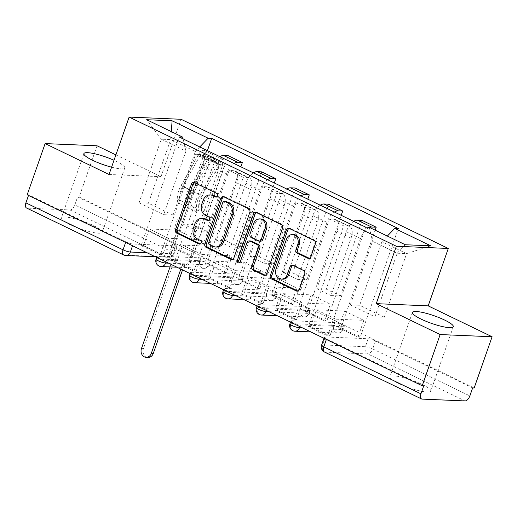 <?xml version="1.0" encoding="UTF-8"?>
<svg xmlns="http://www.w3.org/2000/svg" width="518" height="518" viewBox="0 0 518 518"><rect width="100%" height="100%" fill="white"/><g stroke="black" fill="none" stroke-linecap="round" stroke-linejoin="round"><path stroke-width="0.39" stroke-dasharray="2.59 1.94" d="M216.828 196.905L217.055 197.015A1.91 1.599 -87.6 0 0 218.292 193.479L195.927 182.666A2.726 2.286 -87.6 0 0 195.156 182.472A2.726 2.286 -87.6 0 0 194.392 182.595M200.369 243.907L200.595 244.017A1.91 1.599 -87.6 0 0 201.839 240.475L198.938 239.076L197.429 239.012M208.599 220.403L208.825 220.513A1.91 1.599 -87.6 0 0 210.062 216.977L207.168 215.579L205.659 215.514M398.53 383.443A21.652 4.027 -160.7 0 1 389.912 376.787A21.652 4.027 -160.7 0 1 401.521 377.136A21.652 4.027 -160.7 0 1 422.164 384.447A21.652 4.027 -160.7 0 1 430.782 391.103A21.652 4.027 -160.7 0 1 419.172 390.753A21.652 4.027 -160.7 0 1 398.53 383.443M69.982 224.618A21.652 4.027 -160.7 0 1 61.364 217.961A21.652 4.027 -160.7 0 1 72.973 218.305A21.652 4.027 -160.7 0 1 93.609 225.615A21.652 4.027 -160.7 0 1 102.234 232.271A21.652 4.027 -160.7 0 1 90.624 231.928A21.652 4.027 -160.7 0 1 69.982 224.618M111.584 167.178A21.652 4.027 19.3 0 0 124.773 167.916A21.652 4.027 19.3 0 0 116.149 161.26A21.652 4.027 19.3 0 0 114.005 160.263M343.298 326.728L300.44 324.909A5.549 1.03 -160.7 0 1 294.399 323.277A5.549 1.03 -160.7 0 1 290.909 321.005A5.549 1.03 -160.7 0 1 291.861 320.765L334.725 322.584A5.549 1.03 -160.7 0 1 342.042 324.786A5.549 1.03 -160.7 0 1 344.25 326.495A5.549 1.03 -160.7 0 1 343.298 326.728L342.307 329.565A5.549 1.03 19.3 0 0 343.259 329.325A5.549 1.03 19.3 0 0 341.051 327.616A5.549 1.03 19.3 0 0 333.734 325.414L290.87 323.595A5.549 1.03 19.3 0 0 289.918 323.834M309.848 310.56L266.984 308.741A5.549 1.03 -160.7 0 1 260.942 307.103A5.549 1.03 -160.7 0 1 257.452 304.83A5.549 1.03 -160.7 0 1 258.404 304.59L301.269 306.41A5.549 1.03 -160.7 0 1 308.586 308.611A5.549 1.03 -160.7 0 1 310.794 310.321A5.549 1.03 -160.7 0 1 309.848 310.56L308.857 313.39A5.549 1.03 19.3 0 0 309.803 313.15A5.549 1.03 19.3 0 0 307.595 311.447A5.549 1.03 19.3 0 0 300.278 309.24L257.414 307.427A5.549 1.03 19.3 0 0 256.462 307.66M276.392 294.386L233.527 292.566A5.549 1.03 -160.7 0 1 227.486 290.935A5.549 1.03 -160.7 0 1 223.996 288.656A5.549 1.03 -160.7 0 1 224.948 288.416L267.812 290.235A5.549 1.03 -160.7 0 1 275.129 292.437A5.549 1.03 -160.7 0 1 277.344 294.146A5.549 1.03 -160.7 0 1 276.392 294.386L275.401 297.215A5.549 1.03 19.3 0 0 276.347 296.976A5.549 1.03 19.3 0 0 274.139 295.273A5.549 1.03 19.3 0 0 266.822 293.071L223.957 291.252A5.549 1.03 19.3 0 0 223.005 291.492M242.936 278.211L200.071 276.392A5.549 1.03 -160.7 0 1 194.03 274.76A5.549 1.03 -160.7 0 1 190.546 272.487A5.549 1.03 -160.7 0 1 191.492 272.248L234.356 274.067A5.549 1.03 -160.7 0 1 241.673 276.269A5.549 1.03 -160.7 0 1 243.887 277.972A5.549 1.03 -160.7 0 1 242.936 278.211L241.945 281.041A5.549 1.03 19.3 0 0 242.897 280.808A5.549 1.03 19.3 0 0 240.682 279.098A5.549 1.03 19.3 0 0 233.365 276.897L190.501 275.077A5.549 1.03 19.3 0 0 189.549 275.317M209.479 262.037L166.615 260.217A5.549 1.03 -160.7 0 1 160.58 258.586A5.549 1.03 -160.7 0 1 157.09 256.313A5.549 1.03 -160.7 0 1 158.042 256.073L200.9 257.893A5.549 1.03 -160.7 0 1 208.223 260.094A5.549 1.03 -160.7 0 1 210.431 261.797A5.549 1.03 -160.7 0 1 209.479 262.037L208.489 264.873A5.549 1.03 19.3 0 0 209.44 264.633A5.549 1.03 19.3 0 0 207.226 262.924A5.549 1.03 19.3 0 0 199.909 260.722L157.045 258.903A5.549 1.03 19.3 0 0 156.099 259.142M472.643 387.924L375.498 340.961A5.549 1.03 19.3 0 0 368.181 338.759L325.317 336.94L322.52 344.917A5.549 1.03 19.3 0 0 321.568 345.156M97.073 145.791L79.131 197.021L474.158 387.988M109.026 174.482L160.981 176.69L115.89 154.888M160.981 176.69L181.08 119.282M27.182 194.813L28.697 194.878L125.842 241.848A5.549 1.03 19.3 0 0 133.165 244.049L176.023 245.869L173.232 253.846A5.549 1.03 19.3 0 0 174.184 253.606A5.549 1.03 19.3 0 0 171.97 251.903L74.819 204.934A5.549 2.849 -64.2 0 1 69.988 209.958L27.124 208.139A5.549 2.849 -64.2 0 1 26.515 207.99M28.697 194.878L28.496 195.454M74.819 204.934L77.616 196.957L79.131 197.021M219.897 156.682A12.769 6.559 115.8 0 0 212.477 167.023L192.379 224.43L182.983 224.029L203.088 166.621A12.769 6.559 115.8 0 0 201.677 154.83A12.769 6.559 115.8 0 0 200.272 154.487L195.649 154.286L209.803 161.13L214.426 161.325A12.769 6.559 -64.2 0 1 215.831 161.674A12.769 6.559 -64.2 0 1 217.243 173.465L197.138 230.873L206.533 231.268L226.631 173.867A12.769 6.559 -64.2 0 1 234.052 163.526M192.961 256.326L190.695 256.229L171.393 246.898L173.666 246.995L192.961 256.326L228.211 155.672M190.695 256.229L196.555 239.497L168.531 238.306L149.229 228.975L143.369 245.707L162.671 255.037L168.531 238.306M162.671 255.037L160.399 254.947L195.649 154.286M174.553 261.784L176.826 261.881L196.128 271.212L193.855 271.115L174.553 261.784L209.803 161.13M176.826 261.881L182.686 245.15L210.709 246.341L230.005 255.672L224.145 272.403L204.85 263.073L210.709 246.341M204.85 263.073L207.116 263.17L240.864 166.815M253.354 172.857A12.769 6.559 115.8 0 0 245.933 183.197L225.829 240.598L216.44 240.203L236.545 182.796A12.769 6.559 115.8 0 0 235.133 171.005A12.769 6.559 115.8 0 0 233.722 170.662L229.105 170.461L243.259 177.305L247.876 177.499A12.769 6.559 -64.2 0 1 249.287 177.849A12.769 6.559 -64.2 0 1 250.699 189.64L230.594 247.047L239.983 247.442L260.088 190.035A12.769 6.559 -64.2 0 1 267.508 179.694M207.116 263.17L226.418 272.5L261.668 171.846M226.418 272.5L224.145 272.403M196.128 271.212L201.988 254.48L230.005 255.672M193.855 271.115L229.105 170.461M208.009 277.959L210.282 278.056L229.584 287.386L227.311 287.289L208.009 277.959L243.259 177.305M210.282 278.056L216.142 261.325L244.159 262.509L263.461 271.84L257.601 288.578L238.299 279.247L244.159 262.509M238.299 279.247L240.572 279.338L274.313 182.99M286.81 189.025A12.769 6.559 115.8 0 0 279.39 199.365L259.285 256.773L249.896 256.378L270.001 198.97A12.769 6.559 115.8 0 0 268.589 187.179A12.769 6.559 115.8 0 0 267.178 186.83L262.561 186.635L276.716 193.479L281.332 193.674A12.769 6.559 -64.2 0 1 282.744 194.017A12.769 6.559 -64.2 0 1 284.155 205.814L264.05 263.215L273.439 263.617L293.544 206.209A12.769 6.559 -64.2 0 1 300.964 195.869M240.572 279.338L259.874 288.668L295.124 188.015M259.874 288.668L257.601 288.578M229.584 287.386L235.444 270.655L263.461 271.84M227.311 287.289L262.561 186.635M241.466 294.133L243.738 294.23L263.04 303.561L260.768 303.464L241.466 294.133L276.716 193.479M243.738 294.23L249.598 277.493L277.616 278.684L296.918 288.014L291.058 304.746L271.756 295.415L277.616 278.684M271.756 295.415L274.028 295.513L307.77 199.158M320.266 205.199A12.769 6.559 115.8 0 0 312.846 215.54L292.741 272.947L283.352 272.546L303.457 215.145A12.769 6.559 115.8 0 0 302.046 203.347A12.769 6.559 115.8 0 0 300.634 203.004L296.018 202.81L310.172 209.654L314.789 209.848A12.769 6.559 -64.2 0 1 316.2 210.191A12.769 6.559 -64.2 0 1 317.612 221.982L297.507 279.39L306.896 279.791L327 222.384A12.769 6.559 -64.2 0 1 334.421 212.043M274.028 295.513L293.33 304.843L328.58 204.189M293.33 304.843L291.058 304.746M263.04 303.561L268.9 286.83L296.918 288.014M260.768 303.464L296.018 202.81M274.922 310.308L277.195 310.399L296.497 319.729L294.224 319.638L274.922 310.308L310.172 209.654M277.195 310.399L283.055 293.667L311.072 294.859L330.374 304.189L324.514 320.92L305.212 311.59L311.072 294.859M305.212 311.59L307.485 311.687L341.226 215.333M353.723 221.374A12.769 6.559 115.8 0 0 346.302 231.714L326.198 289.122L316.809 288.72L336.907 231.313A12.769 6.559 115.8 0 0 335.502 219.522A12.769 6.559 115.8 0 0 334.091 219.179L329.467 218.984L343.622 225.822L348.245 226.023A12.769 6.559 -64.2 0 1 349.656 226.366A12.769 6.559 -64.2 0 1 351.062 238.157L330.963 295.564L340.352 295.959L360.457 238.558A12.769 6.559 -64.2 0 1 369.444 227.402M307.485 311.687L326.787 321.018L362.037 220.364M326.787 321.018L324.514 320.92M296.497 319.729L302.357 302.998L330.374 304.189M294.224 319.638L329.467 218.984M308.378 326.476L310.651 326.573L329.947 335.904L327.68 335.806L308.378 326.476L343.622 225.822M310.651 326.573L316.504 309.842L344.528 311.033L363.83 320.364L357.97 337.095L338.668 327.764L344.528 311.033M338.668 327.764L340.941 327.862L375.155 230.167M316.809 288.72L330.963 295.564M283.352 272.546L297.507 279.39M249.896 256.378L264.05 263.215M216.44 240.203L230.594 247.047M182.983 224.029L197.138 230.873M340.352 295.959L326.198 289.122M306.896 279.791L292.741 272.947M273.439 263.617L259.285 256.773M239.983 247.442L225.829 240.598M206.533 231.268L192.379 224.43M173.077 215.099L148.413 203.173L139.025 202.778L161.286 139.193L185.949 151.114L163.682 214.698L173.077 215.099L195.344 151.515L170.681 139.588L161.286 139.193L146.672 119.71M139.025 202.778L163.682 214.698M148.413 203.173L170.681 139.588L171.29 131.611M350.265 304.895L374.922 316.815L397.189 253.231L406.585 253.632L381.921 241.705L359.654 305.29L350.265 304.895L372.526 241.31L397.189 253.231L405.309 244.742M374.922 316.815L384.317 317.217L406.585 253.632L430.756 245.823M384.317 317.217L359.654 305.29M199.747 146.937L195.344 151.515M185.949 151.114L183.113 138.895M160.399 254.947L141.097 245.61L179.144 136.979M141.097 245.61L143.369 245.707M171.393 246.898L177.253 230.167L149.229 228.975M173.666 246.995L207.407 150.641M340.941 327.862L360.243 337.192L398.284 228.555M327.68 335.806L365.721 227.175M177.253 230.167L196.555 239.497M381.921 241.705L387.354 236.066M360.243 337.192L357.97 337.095M329.947 335.904L335.806 319.172L363.83 320.364M369.282 227.324L372.526 241.31M423.724 385.845L326.573 338.882A5.549 1.03 -160.7 0 1 324.365 337.179A5.549 1.03 -160.7 0 1 325.317 336.94M77.616 196.957L174.767 243.92A5.549 1.03 -160.7 0 1 176.975 245.629A5.549 1.03 -160.7 0 1 176.023 245.869M201.988 254.48L182.686 245.15M235.444 270.655L216.142 261.325M268.9 286.83L249.598 277.493M302.357 302.998L283.055 293.667M335.806 319.172L316.504 309.842M211.7 194.995A8.722 7.304 -87.6 0 0 204.591 200.447L203.082 200.382M207.168 215.579A8.722 7.304 -87.6 0 1 203.263 204.234L204.591 200.447M203.47 218.492A8.722 7.304 -87.6 0 0 196.361 223.944L194.852 223.88M198.938 239.076A8.722 7.304 -87.6 0 1 195.033 227.739L196.361 223.944M232.452 259.414A2.726 2.286 -87.6 0 0 233.204 259.602A2.726 2.286 -87.6 0 0 235.425 257.899L251.353 212.412A2.726 2.286 -87.6 0 0 250.136 208.871L225.291 196.859A2.726 2.286 -87.6 0 0 224.527 196.665A2.726 2.286 -87.6 0 0 223.763 196.788M225.829 201.385A1.91 1.599 -87.6 0 0 224.275 202.577L222.766 202.512M216.666 247.08A8.722 7.304 -87.6 0 1 214.199 246.458L211.15 244.982A1.91 1.599 -87.6 0 1 210.295 242.502L224.275 202.577M258.029 212.684L256.514 212.62A2.726 2.286 -87.6 0 1 257.258 212.49A2.726 2.286 -87.6 0 1 258.029 212.684L282.867 224.695L281.352 224.631M265.19 275.239A2.726 2.286 -87.6 0 0 265.941 275.427A2.726 2.286 -87.6 0 0 268.156 273.724L284.084 228.237A2.726 2.286 -87.6 0 0 282.867 224.695M250.738 240.954A2.726 2.286 -87.6 0 0 248.517 242.657L241.789 261.862L240.274 261.797M239.491 262.794A1.91 1.599 -87.6 0 0 241.789 261.862M261.156 218.959A7.291 6.106 -87.6 0 0 255.219 223.517L253.703 223.452M260.567 241.213A2.726 2.286 -87.6 0 1 259.796 241.019L252.745 237.613A2.726 2.286 -87.6 0 1 251.521 234.065L255.219 223.517M293.939 234.654A7.291 6.106 -87.6 0 0 287.995 239.212L286.48 239.148M282.834 279.163A7.291 6.106 -87.6 0 1 277.512 269.159L287.995 239.212M297.921 291.064A2.726 2.286 -87.6 0 0 298.672 291.252A2.726 2.286 -87.6 0 0 300.893 289.543L306.287 274.132A2.726 2.286 -87.6 0 0 305.07 270.59L294.438 265.449A2.726 2.286 -87.6 0 0 293.667 265.255A2.726 2.286 -87.6 0 0 292.903 265.378M290.76 228.509A2.726 2.286 -87.6 0 0 289.989 228.315A2.726 2.286 -87.6 0 0 289.225 228.438L290.76 228.509L315.598 240.52L314.083 240.456M309.382 258.34A2.726 2.286 -87.6 0 0 310.133 258.527A2.726 2.286 -87.6 0 0 312.354 256.824L316.822 244.062A2.726 2.286 -87.6 0 0 315.598 240.52M180.296 231.572L177.512 230.225L173.724 230.063L176.508 231.41L180.296 231.572L183.903 221.277L181.119 219.93L203.205 156.857A3.328 1.709 115.8 0 0 202.836 153.781A3.328 1.709 115.8 0 0 200.032 155.678L207.75 159.408A3.328 1.709 -64.2 0 1 210.554 157.511A3.328 1.709 -64.2 0 1 210.923 160.586L214.569 162.354A3.328 1.709 -64.2 0 0 214.199 159.279A3.328 1.709 -64.2 0 0 211.402 161.169L193.952 192.12A13.047 6.702 -64.2 0 0 191.505 205.737L199.223 209.473L197.08 212.037A16.654 8.553 -64.2 0 1 200.207 194.658L217.657 163.707A6.941 3.561 -64.2 0 1 223.491 159.758A6.941 3.561 -64.2 0 1 224.255 166.168L190.812 261.674A5.549 4.649 92.4 0 1 186.286 265.145A5.549 4.649 92.4 0 1 184.719 264.75L182.75 264.666A5.549 4.649 -87.6 0 0 184.317 265.061A5.549 4.649 -87.6 0 0 188.843 261.59L196.594 239.452L193.81 238.105L190.022 237.943L192.813 239.29L196.413 228.995L200.201 229.157L197.416 227.803L193.81 238.105M196.594 239.452L192.813 239.29M200.201 229.157L222.287 166.084A3.328 1.709 115.8 0 0 221.924 163.008A3.328 1.709 115.8 0 0 219.12 164.905L201.67 195.856A13.047 6.702 115.8 0 0 199.223 209.473M191.505 205.737L189.361 208.307L197.08 212.037M189.361 208.307A16.654 8.553 -64.2 0 1 192.489 190.928L209.932 159.971A6.941 3.561 -64.2 0 1 215.773 156.028A6.941 3.561 -64.2 0 1 216.537 162.438L224.255 166.168M177.512 230.225L169.755 252.363A5.549 4.649 -87.6 0 0 172.241 259.583L172.565 259.738L170.053 266.906M180.827 269.095L182.427 264.51M207.75 159.408L190.307 190.359A13.047 6.702 -64.2 0 0 187.859 203.975L185.716 206.546A16.654 8.553 -64.2 0 1 188.843 189.161L206.287 158.21A6.941 3.561 -64.2 0 1 212.127 154.267A6.941 3.561 -64.2 0 1 212.892 160.671L216.537 162.438L214.569 162.354L222.287 166.084M200.032 155.678L182.589 186.629A13.047 6.702 115.8 0 0 180.134 200.246L187.859 203.975M180.134 200.246L177.991 202.81L185.716 206.546M177.991 202.81A16.654 8.553 -64.2 0 1 181.119 185.431L198.569 154.481A6.941 3.561 -64.2 0 1 204.403 150.531A6.941 3.561 -64.2 0 1 205.173 156.941L171.723 252.447L169.755 252.363M184.402 264.594L182.537 269.917M148.096 357.401A6.384 5.348 92.4 0 1 143.434 348.633L174.534 259.822L174.21 259.667A5.549 4.649 92.4 0 1 171.723 252.447M176.508 231.41L180.115 221.115L177.331 219.768L173.724 230.063M177.331 219.768L181.119 219.93M180.115 221.115L183.903 221.277M196.413 228.995L193.628 227.648L197.416 227.803M193.628 227.648L190.022 237.943M203.205 156.857L210.923 160.586L212.892 160.671L205.173 156.941M174.534 259.822L172.565 259.738M218.292 193.479L216.783 193.415M201.839 240.475L200.324 240.41M210.062 216.977L208.553 216.912M334.725 322.584L333.734 325.414A5.549 4.649 -87.6 0 0 336.214 332.64A5.549 4.649 92.4 0 0 337.788 333.035A5.549 5.549 0 0 0 343.259 329.325L344.25 326.495M301.269 306.41L300.278 309.24A5.549 4.649 -87.6 0 0 302.765 316.466A5.549 4.649 92.4 0 0 304.331 316.861A5.549 5.549 0 0 0 309.803 313.15L310.794 310.321M267.812 290.235L266.822 293.071A5.549 4.649 -87.6 0 0 269.308 300.291A5.549 4.649 92.4 0 0 270.875 300.693A5.549 5.549 0 0 0 276.347 296.976L277.344 294.146M234.356 274.067L233.365 276.897A5.549 4.649 -87.6 0 0 235.852 284.117A5.549 4.649 92.4 0 0 237.419 284.518A5.549 5.549 0 0 0 242.897 280.808L243.887 277.972M200.9 257.893L199.909 260.722A5.549 4.649 -87.6 0 0 202.396 267.948A5.549 4.649 92.4 0 0 203.962 268.343A5.549 5.549 0 0 0 209.44 264.633L210.431 261.797M368.181 338.759L365.384 346.736L322.52 344.917A5.549 4.649 92.4 0 0 325.006 352.143L367.871 353.962L465.022 400.926M422.157 399.106L325.006 352.143A5.549 2.849 -64.2 0 1 324.391 351.987M133.165 244.049L132.563 245.759M146.982 252.732L173.232 253.846A5.549 4.649 -87.6 0 1 168.706 257.316A5.549 5.549 0 0 0 174.184 253.606L176.975 245.629M69.988 209.958L167.139 256.922L124.275 255.102L27.124 208.139M351.062 238.157L336.907 231.313M317.612 221.982L303.457 215.145M284.155 205.814L270.001 198.97M250.699 189.64L236.545 182.796M217.243 173.465L203.088 166.621M300.44 324.909L299.838 326.625M302.408 327.868L342.307 329.565A5.549 4.649 92.4 0 1 337.788 333.035L310.722 331.889M291.861 320.765L290.87 323.595A5.549 4.649 92.4 0 0 293.356 330.821A5.549 4.649 92.4 0 0 294.923 331.216M266.984 308.741L266.381 310.45M268.959 311.694L308.857 313.39A5.549 4.649 92.4 0 1 304.331 316.861L277.266 315.715M258.404 304.59L257.414 307.427A5.549 4.649 92.4 0 0 259.9 314.646A5.549 4.649 92.4 0 0 261.467 315.041M233.527 292.566L232.925 294.282M235.502 295.525L275.401 297.215A5.549 4.649 92.4 0 1 270.875 300.693L243.81 299.54M224.948 288.416L223.957 291.252A5.549 4.649 92.4 0 0 226.444 298.472A5.549 4.649 92.4 0 0 228.011 298.873M200.071 276.392L199.475 278.108M202.046 279.351L241.945 281.041A5.549 4.649 92.4 0 1 237.419 284.518L210.36 283.365M191.492 272.248L190.501 275.077A5.549 4.649 92.4 0 0 192.987 282.297A5.549 4.649 92.4 0 0 194.554 282.699M166.615 260.217L166.019 261.933M168.59 263.176L208.489 264.873A5.549 4.649 92.4 0 1 203.962 268.343L176.903 267.197M158.042 256.073L157.045 258.903A5.549 4.649 92.4 0 0 159.531 266.129A5.549 4.649 92.4 0 0 161.098 266.524M360.457 238.558L346.302 231.714M327 222.384L312.846 215.54M314.789 209.848L300.634 203.004M293.544 206.209L279.39 199.365M281.332 193.674L267.178 186.83M260.088 190.035L245.933 183.197M247.876 177.499L233.722 170.662M226.631 173.867L212.477 167.023M214.426 161.325L200.272 154.487M348.245 226.023L334.091 219.179M125.842 241.848L125.641 242.418M174.767 243.92L171.97 251.903A5.549 2.849 115.8 0 1 167.139 256.922A5.549 4.649 -87.6 0 0 168.706 257.316L155.296 256.753M326.573 338.882L326.372 339.452M375.498 340.961L372.701 348.938A5.549 1.03 19.3 0 0 365.384 346.736A5.549 4.649 92.4 0 0 367.871 353.962A5.549 2.849 115.8 0 0 372.701 348.938L469.852 395.901M123.66 254.953A5.549 2.849 -64.2 0 0 124.275 255.102A5.549 4.649 -87.6 0 0 125.842 255.497M203.263 204.234L201.755 204.17M208.825 220.513L208.398 220.5M195.033 227.739L193.525 227.674M200.595 244.017L200.168 243.997M195.927 182.666L194.412 182.601M217.055 197.015L216.628 196.995M251.353 212.412L249.838 212.348M235.425 257.899L233.909 257.834M225.291 196.859L223.776 196.801M250.136 208.871L248.621 208.806M210.295 242.502L208.78 242.437M211.15 244.982L209.635 244.917M214.199 246.458L212.691 246.393M284.084 228.237L282.569 228.173M268.156 273.724L266.647 273.659M248.517 242.657L247.002 242.592M251.521 234.065L250.013 234M252.745 237.613L251.23 237.548M259.796 241.019L258.281 240.954M277.512 269.159L275.997 269.095M294.438 265.449L292.923 265.384M305.07 270.59L303.554 270.525M306.287 274.132L304.778 274.067M300.893 289.543L299.378 289.484M316.822 244.062L315.307 243.997M312.354 256.824L310.839 256.76M184.719 264.75L182.75 264.666M211.402 161.169L219.12 164.905M193.952 192.12L201.67 195.856M192.489 190.928L200.207 194.658M209.932 159.971L217.657 163.707M182.589 186.629L190.307 190.359M181.119 185.431L188.843 189.161M198.569 154.481L206.287 158.21M190.812 261.674L188.843 261.59M174.21 259.667L172.241 259.583M143.434 348.633L141.466 348.556M412.451 312.432L389.912 376.787M83.903 153.606L61.364 217.961M157.09 256.313L156.695 257.427M190.546 272.487L190.151 273.601M223.996 288.656L223.608 289.776M257.452 304.83L257.064 305.95M290.909 321.005L290.52 322.118M349.656 226.366L335.502 219.522M215.831 161.674L201.677 154.83M249.287 177.849L235.133 171.005M282.744 194.017L268.589 187.179M316.2 210.191L302.046 203.347M324.365 337.179L323.977 338.293M124.773 167.916L102.234 232.271M453.321 326.741L430.782 391.103M209.363 220.655L207.847 220.59M201.133 244.153L199.618 244.088M195.156 182.472L193.641 182.407M217.592 197.151L216.077 197.086M233.204 259.602L231.688 259.537M224.527 196.665L223.012 196.6M265.941 275.427L264.426 275.362M240.235 263.053L238.72 262.989M257.258 212.49L255.743 212.425M293.667 265.255L292.158 265.19M298.672 291.252L297.157 291.187M289.989 228.315L288.474 228.25M310.133 258.527L308.618 258.463M214.199 159.279L221.924 163.008M215.773 156.028L223.491 159.758M202.836 153.781L210.554 157.511M204.403 150.531L212.127 154.267M186.286 265.145L184.317 265.061"/><path stroke-width="0.78" d="M217.631 195.895A1.91 1.599 -87.6 0 0 216.783 193.415L194.412 182.601A2.726 2.286 -87.6 0 0 193.641 182.407A2.726 2.286 -87.6 0 0 191.427 184.11L175.498 229.597A2.726 2.286 -87.6 0 0 176.716 233.139L199.08 243.952A1.91 1.599 -87.6 0 0 200.324 240.41L197.429 239.012A8.722 7.304 -87.6 0 1 193.525 227.674L194.852 223.88A8.722 7.304 -87.6 0 1 201.955 218.428A8.722 7.304 -87.6 0 1 204.416 219.049L207.31 220.454A1.91 1.599 -87.6 0 0 208.553 216.912L205.659 215.514A8.722 7.304 -87.6 0 1 201.755 204.17L203.082 200.382A8.722 7.304 -87.6 0 1 210.185 194.93A8.722 7.304 -87.6 0 1 212.645 195.551L215.54 196.95A1.91 1.599 -87.6 0 0 217.631 195.895M444.697 320.092A21.652 4.027 19.3 0 0 424.061 312.775A21.652 4.027 19.3 0 0 412.451 312.432A21.652 4.027 19.3 0 0 421.069 319.088A21.652 4.027 19.3 0 0 441.705 326.398A21.652 4.027 19.3 0 0 453.321 326.741A21.652 4.027 19.3 0 0 444.697 320.092M114.005 160.263A21.652 4.027 19.3 0 0 83.903 153.606A21.652 4.027 19.3 0 0 92.521 160.256A21.652 4.027 19.3 0 0 111.584 167.178M307.847 258.268A2.726 2.286 -87.6 0 0 308.618 258.463A2.726 2.286 -87.6 0 0 310.839 256.76L315.307 243.997A2.726 2.286 -87.6 0 0 314.083 240.456L289.245 228.444A2.726 2.286 -87.6 0 0 288.474 228.25A2.726 2.286 -87.6 0 0 286.253 229.953L270.325 275.44A2.726 2.286 -87.6 0 0 271.549 278.982L296.387 290.993A2.726 2.286 -87.6 0 0 297.157 291.187A2.726 2.286 -87.6 0 0 299.378 289.484L304.778 274.067A2.726 2.286 -87.6 0 0 303.554 270.525L292.923 265.384A2.726 2.286 -87.6 0 0 292.158 265.19A2.726 2.286 -87.6 0 0 289.938 266.893L287.257 274.54A7.291 6.106 -87.6 0 1 281.319 279.098A7.291 6.106 -87.6 0 1 275.997 269.095L286.48 239.148A7.291 6.106 -87.6 0 1 292.424 234.589A7.291 6.106 -87.6 0 1 297.746 244.593L295.998 249.585A2.726 2.286 -87.6 0 0 297.215 253.127L307.847 258.268L309.363 258.333A2.726 2.286 -87.6 0 0 309.382 258.34M396.348 246.251L376.243 303.658L440.151 334.557L422.209 385.78L27.182 194.813L45.118 143.59L109.026 174.482L129.131 117.074L396.348 246.251L448.297 248.459L181.08 119.282L129.131 117.074M249.838 212.348A2.726 2.286 -87.6 0 0 248.621 208.806L223.776 196.801A2.726 2.286 -87.6 0 0 223.012 196.6A2.726 2.286 -87.6 0 0 220.791 198.31L204.863 243.79A2.726 2.286 -87.6 0 0 206.08 247.332L230.918 259.343A2.726 2.286 -87.6 0 0 231.688 259.537A2.726 2.286 -87.6 0 0 233.909 257.834L249.838 212.348M256.514 212.62L281.352 224.631A2.726 2.286 -87.6 0 1 282.569 228.173L266.647 273.659A2.726 2.286 -87.6 0 1 264.426 275.362A2.726 2.286 -87.6 0 1 263.656 275.168L253.024 270.027A2.726 2.286 -87.6 0 1 251.806 266.485L258.262 248.038A2.726 2.286 -87.6 0 0 257.045 244.496L249.993 241.084A2.726 2.286 -87.6 0 0 249.223 240.889A2.726 2.286 -87.6 0 0 247.002 242.592L240.274 261.797A1.91 1.599 -87.6 0 1 237.328 260.373L253.522 214.128A2.726 2.286 -87.6 0 1 255.743 212.425A2.726 2.286 -87.6 0 1 256.514 212.62A2.726 2.286 -87.6 0 0 255.037 214.193L253.522 214.128M440.151 334.557L492.1 336.758L474.158 387.988L472.643 387.924L469.852 395.901A5.549 2.849 115.8 0 1 465.022 400.926L422.157 399.106A5.549 2.849 115.8 0 1 421.542 398.957L324.391 351.987A5.549 2.849 -64.2 0 1 323.782 346.866L420.927 393.829A5.549 2.849 115.8 0 0 421.542 398.957M115.89 154.888L97.073 145.791L45.118 143.59M492.1 336.758L428.192 305.866L448.297 248.459M422.209 385.78L423.724 385.845L420.927 393.829M125.641 242.418L123.051 249.825A5.549 2.849 -64.2 0 0 123.66 254.953L26.515 207.99A5.549 2.849 -64.2 0 1 25.9 202.862L123.051 249.825A5.549 1.03 19.3 0 0 130.368 252.026L146.982 252.732M28.496 195.454L25.9 202.862M234.052 163.526A12.769 6.559 -64.2 0 1 237.749 162.315L223.595 155.478A12.769 6.559 115.8 0 0 219.897 156.682M223.595 155.478L228.211 155.672L242.366 162.516L240.864 166.815M237.749 162.315L242.366 162.516M274.313 182.99L275.822 178.684L261.668 171.846L257.051 171.646A12.769 6.559 115.8 0 0 253.354 172.857M267.508 179.694A12.769 6.559 -64.2 0 1 271.205 178.49L275.822 178.684M307.77 199.158L309.278 194.859L295.124 188.015L290.501 187.82A12.769 6.559 115.8 0 0 286.81 189.025M300.964 195.869A12.769 6.559 -64.2 0 1 304.655 194.664L309.278 194.859M341.226 215.333L342.735 211.033L328.58 204.189L323.957 203.995A12.769 6.559 115.8 0 0 320.266 205.199M334.421 212.043A12.769 6.559 -64.2 0 1 338.112 210.839L342.735 211.033M375.155 230.167L376.191 227.208L362.037 220.364L357.414 220.169A12.769 6.559 115.8 0 0 353.723 221.374M369.444 227.402A12.769 6.559 -64.2 0 1 371.568 227.007L376.191 227.208M183.113 138.895L182.705 137.128L146.672 119.71L172.118 120.791L208.145 138.209L199.747 146.937M387.354 236.066L394.722 228.406L398.284 228.555L211.707 138.358L208.145 138.209M394.722 228.406L430.756 245.823L405.309 244.742L369.282 227.324L365.721 227.175L179.144 136.979L182.705 137.128M376.243 303.658L428.192 305.866M207.407 150.641L211.707 138.358M172.118 120.791L171.29 131.611M216.828 196.905L214.161 195.616A8.722 7.304 -87.6 0 0 211.7 194.995L210.185 194.93M201.955 218.428L203.47 218.492A8.722 7.304 -87.6 0 1 205.931 219.114L208.599 220.403M194.392 182.595A2.726 2.286 -87.6 0 0 192.936 184.175L177.014 229.655A2.726 2.286 -87.6 0 0 178.231 233.204L200.369 243.907M223.763 196.788A2.726 2.286 -87.6 0 0 222.306 198.375L206.378 243.855A2.726 2.286 -87.6 0 0 207.595 247.397L232.433 259.408A2.726 2.286 -87.6 0 0 232.452 259.414M224.857 201.457A1.91 1.599 -87.6 0 0 222.766 202.512L208.78 242.437A1.91 1.599 -87.6 0 0 209.635 244.917L212.691 246.393A8.722 7.304 -87.6 0 0 215.151 247.015A8.722 7.304 -87.6 0 0 222.254 241.563L231.811 214.271A8.722 7.304 -87.6 0 0 227.907 202.933L224.857 201.457L226.372 201.521A1.91 1.599 -87.6 0 0 225.829 201.385L224.32 201.321M215.151 247.015L216.666 247.08A8.722 7.304 -87.6 0 0 223.77 241.628L222.254 241.563M226.372 201.521L229.422 202.998A8.722 7.304 -87.6 0 1 233.327 214.335L223.77 241.628M249.223 240.889L250.738 240.954A2.726 2.286 -87.6 0 1 251.508 241.148L258.56 244.554A2.726 2.286 -87.6 0 1 259.777 248.103L253.321 266.55A2.726 2.286 -87.6 0 0 254.539 270.092L265.171 275.233A2.726 2.286 -87.6 0 0 265.19 275.239M255.037 214.193L238.843 260.437A1.91 1.599 -87.6 0 0 239.491 262.794M264.963 228.898A7.291 6.106 -87.6 0 0 259.647 218.894A7.291 6.106 -87.6 0 0 253.703 223.452L250.013 234A2.726 2.286 -87.6 0 0 251.23 237.548L258.281 240.954A2.726 2.286 -87.6 0 0 259.052 241.148A2.726 2.286 -87.6 0 0 261.273 239.445L264.963 228.898L266.479 228.962A7.291 6.106 -87.6 0 0 261.156 218.959L259.647 218.894M259.052 241.148L260.567 241.213A2.726 2.286 -87.6 0 0 262.788 239.51L261.273 239.445M266.479 228.962L262.788 239.51M292.424 234.589L293.939 234.654A7.291 6.106 -87.6 0 1 299.262 244.658L297.513 249.65A2.726 2.286 -87.6 0 0 298.731 253.192L309.363 258.333M281.319 279.098L282.834 279.163A7.291 6.106 -87.6 0 0 288.772 274.598L287.257 274.54M292.903 265.378A2.726 2.286 -87.6 0 0 291.446 266.958L288.772 274.598M289.225 228.438A2.726 2.286 -87.6 0 0 287.768 230.018L271.84 275.505A2.726 2.286 -87.6 0 0 273.064 279.047L297.902 291.058A2.726 2.286 -87.6 0 0 297.921 291.064L296.387 290.993M170.053 266.906L141.466 348.556A6.384 5.348 -87.6 0 0 146.128 357.316A6.384 5.348 -87.6 0 0 151.327 353.321L180.827 269.095M182.537 269.917L153.296 353.405A6.384 5.348 92.4 0 1 148.096 357.401L146.128 357.316M132.563 245.759L130.368 252.026A5.549 4.649 -87.6 0 1 125.842 255.497L155.296 256.753M338.112 210.839L323.957 203.995M304.655 194.664L290.501 187.82M271.205 178.49L257.051 171.646M371.568 227.007L357.414 220.169M299.838 326.625L299.449 327.745L302.408 327.868M266.381 310.45L265.993 311.571L268.959 311.694M232.925 294.282L232.537 295.396L235.502 295.525M199.475 278.108L199.08 279.221L202.046 279.351M166.019 261.933L165.624 263.053L168.59 263.176M156.695 257.427L156.099 259.142A5.549 1.03 19.3 0 0 159.583 261.415A5.549 1.03 19.3 0 0 165.624 263.053A5.549 4.649 92.4 0 1 161.098 266.524L176.903 267.197M190.151 273.601L189.549 275.317A5.549 1.03 19.3 0 0 193.039 277.59A5.549 1.03 19.3 0 0 199.08 279.221A5.549 4.649 92.4 0 1 194.554 282.699L210.36 283.365M223.608 289.776L223.005 291.492A5.549 1.03 19.3 0 0 226.495 293.764A5.549 1.03 19.3 0 0 232.537 295.396A5.549 4.649 92.4 0 1 228.011 298.873L243.81 299.54M257.064 305.95L256.462 307.66A5.549 1.03 19.3 0 0 259.952 309.939A5.549 1.03 19.3 0 0 265.993 311.571A5.549 4.649 92.4 0 1 261.467 315.041L277.266 315.715M290.52 322.118L289.918 323.834A5.549 1.03 19.3 0 0 293.408 326.107A5.549 1.03 19.3 0 0 299.449 327.745A5.549 4.649 92.4 0 1 294.923 331.216L310.722 331.889M326.372 339.452L323.782 346.866A5.549 1.03 19.3 0 1 321.568 345.156A5.549 5.549 0 0 0 324.391 351.987M214.161 195.616L212.645 195.551M208.398 220.5L207.31 220.454M205.931 219.114L204.416 219.049M200.168 243.997L199.08 243.952M178.231 233.204L176.716 233.139M177.014 229.655L175.498 229.597M192.936 184.175L191.427 184.11M216.628 196.995L215.54 196.95M232.433 259.408L230.918 259.343M207.595 247.397L206.08 247.332M206.378 243.855L204.863 243.79M222.306 198.375L220.791 198.31M233.327 214.335L231.811 214.271M229.422 202.998L227.907 202.933M265.171 275.233L263.656 275.168M254.539 270.092L253.024 270.027M253.321 266.55L251.806 266.485M259.777 248.103L258.262 248.038M258.56 244.554L257.045 244.496M251.508 241.148L249.993 241.084M238.843 260.437L237.328 260.373M298.731 253.192L297.215 253.127M297.513 249.65L295.998 249.585M299.262 244.658L297.746 244.593M291.446 266.958L289.938 266.893M273.064 279.047L271.549 278.982M271.84 275.505L270.325 275.44M287.768 230.018L286.253 229.953M153.296 353.405L151.327 353.321M156.099 259.142A5.549 5.549 0 0 0 161.098 266.524M189.549 275.317A5.549 5.549 0 0 0 194.554 282.699M223.005 291.492A5.549 5.549 0 0 0 228.011 298.873M256.462 307.66A5.549 5.549 0 0 0 261.467 315.041M289.918 323.834A5.549 5.549 0 0 0 294.923 331.216M323.977 338.293L321.568 345.156M123.66 254.953A5.549 5.549 0 0 0 125.842 255.497"/></g></svg>
